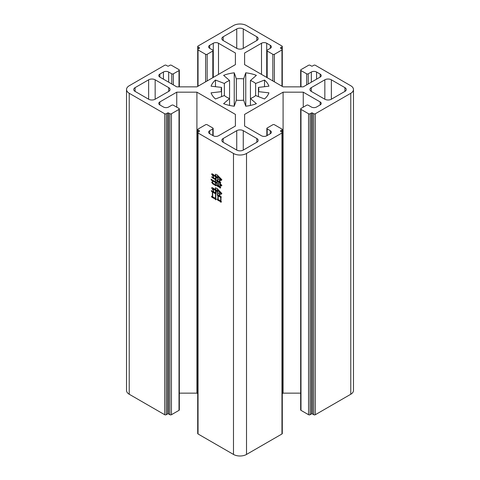 <?xml version="1.0" encoding="UTF-8"?>
<svg xmlns="http://www.w3.org/2000/svg" width="480" height="480" viewBox="0 0 480 480"><rect width="100%" height="100%" fill="white"/><g stroke="black" fill="none" stroke-linecap="round" stroke-linejoin="round"><path stroke-width="0.72" d="M255.63 83.484L255.63 95.544A18.798 10.854 180 0 1 250.446 98.538L256.386 103.668A29.49 17.028 180 0 1 245.754 106.212L243.666 100.158A18.798 10.854 180 0 1 236.334 100.158L234.246 106.212A29.49 17.028 180 0 1 223.614 103.668L229.554 98.538A18.798 10.854 180 0 1 224.37 95.544L215.478 98.97A29.49 17.028 180 0 1 211.08 92.838L221.562 91.632A18.798 10.854 180 0 1 221.202 89.514A18.798 10.854 180 0 1 221.562 87.396L211.08 86.19A29.49 17.028 180 0 1 215.478 80.058L224.37 83.484A18.798 10.854 180 0 1 229.554 80.49L223.614 75.36A29.49 17.028 180 0 1 234.246 72.816L236.334 78.87A18.798 10.854 180 0 1 243.666 78.87L245.754 72.816A29.49 17.028 180 0 1 256.386 75.36L250.446 80.49A18.798 10.854 180 0 1 253.296 81.84A18.798 10.854 180 0 1 255.63 83.484L264.522 80.058A29.49 17.028 180 0 1 268.92 86.19L258.438 87.396A18.798 10.854 180 0 1 258.798 89.514A18.798 10.854 180 0 1 258.438 91.632L268.92 92.838A29.49 17.028 180 0 1 264.522 98.97L255.63 95.544M211.524 196.23L212.4 196.734L212.4 191.976L211.614 191.526L211.338 190.56L216.288 193.422L215.826 193.956L215.826 198.606L216.336 199.332L215.736 199.836L215.412 199.224L211.8 197.19L211.524 196.23M215.598 176.712L212.82 175.11L213.648 177.144L211.566 174.066L212.214 173.802L215.598 176.022L215.454 174.39L215.874 174.15L215.874 176.178L217.728 177.246L217.728 176.124L216.846 174.6L221.844 179.628L221.334 180.51L219.81 178.56L220.272 180.858L219.534 181.23L219.534 178.29L218.004 176.448L218.004 178.584L218.514 179.466L217.728 179.868L217.728 177.942L215.874 176.874L216.384 178.452L215.598 178.854L215.598 176.712L216.198 176.364M198.036 133.002A1.104 0.636 180 0 1 197.712 132.552L197.712 433.524A1.104 0.636 0 0 0 198.036 433.974L198.036 133.002L233.484 153.468A9.216 5.322 0 0 0 246.516 153.468L281.964 133.002L281.964 433.974A1.104 0.636 0 0 0 282.288 433.524L282.288 132.552A1.104 0.636 180 0 1 281.964 133.002M198.036 433.974L233.484 454.44A9.216 5.322 0 0 0 246.516 454.44L281.964 433.974M211.662 182.25L212.724 181.47L212.862 183.21L215.316 184.626L215.316 182.436L211.38 180.216L211.056 179.226L215.316 181.74L215.316 179.55L212.076 177.678L211.752 176.742L216.012 179.202L215.598 179.652L215.598 181.902L216.984 182.7L216.984 180.99L216.432 179.922L220.686 182.382L220.32 183.876L221.892 185.322L221.334 186.072L220.32 184.254L220.32 187.032L220.734 187.752L220.134 188.1L219.9 187.542L216.894 185.856L216.612 184.95L216.984 185.16L216.984 183.396L215.598 182.598L215.598 184.734L216.012 185.454L215.412 185.802L215.178 185.244L212.724 183.828L211.662 182.25L212.682 181.83M217.26 199.062L217.908 199.434L217.908 195.75L217.17 194.52L221.334 196.926L220.968 197.514L220.968 201.096L221.43 201.738L220.872 202.326L220.548 201.708L217.584 200.052L217.26 199.062M215.502 190.404L212.91 188.904L213.744 191.418L211.614 187.836L212.352 187.62L215.502 189.654L215.364 187.914L215.778 187.674L215.778 189.81L217.632 190.884L217.632 189.762L216.756 188.184L221.844 193.476L221.292 194.28L219.714 192.246L219.714 193.848L220.32 194.892L219.438 195.24L219.438 191.976L217.908 190.08L217.908 192.648L218.466 193.608L217.632 193.986L217.632 191.628L215.778 190.56L216.336 192.54L215.502 192.858L215.502 190.404L216.15 190.026M267.174 135.522L267.174 128.904L270.3 130.71A3.684 2.13 180 0 1 271.38 132.216A3.684 2.13 180 0 1 270.3 133.716L266.718 135.786A3.684 2.13 180 0 1 261.504 135.786L244.608 126.036L244.608 114.39L283.092 92.172L283.092 393.144L282.288 393.612M179.334 393.144L196.908 393.144L197.712 393.612M179.01 410.352A1.104 0.636 0 0 0 179.334 409.896L179.334 108.924A1.104 0.636 180 0 1 179.01 109.38L179.01 410.352L171.45 414.714L171.45 113.742A1.104 0.636 180 0 1 169.884 113.742L169.884 414.714A1.104 0.636 0 0 0 171.45 414.714M169.884 414.714L168.582 413.964A0.738 0.426 0 0 0 167.538 413.964L166.236 414.714L166.236 113.742A1.104 0.636 180 0 1 164.67 113.742L164.67 414.714A1.104 0.636 0 0 0 166.236 414.714M173.34 84.888L173.34 73.824L179.01 70.554A1.104 0.636 180 0 0 179.334 70.104A1.104 0.636 180 0 0 179.01 69.648L171.45 65.286A1.104 0.636 180 0 0 169.884 65.286L168.582 66.036A0.738 0.426 180 0 1 167.538 66.036L166.236 65.286A1.104 0.636 180 0 0 164.67 65.286L129.222 85.752A9.216 5.322 0 0 0 126.528 89.514L126.528 390.486A9.216 5.322 0 0 0 129.222 394.248L164.67 414.714M313.764 414.714L312.462 413.964A0.738 0.426 0 0 0 311.418 413.964L310.116 414.714L310.116 113.742L311.418 112.992A0.738 0.426 180 0 1 312.462 112.992L313.764 113.742L313.764 414.714A1.104 0.636 0 0 0 315.33 414.714L350.778 394.248A9.216 5.322 0 0 0 353.472 390.486L353.472 89.514A9.216 5.322 0 0 0 350.778 85.752L315.33 65.286A1.104 0.636 180 0 0 313.764 65.286L312.462 66.036A0.738 0.426 180 0 1 311.418 66.036L310.116 65.286A1.104 0.636 180 0 0 308.55 65.286L300.99 69.648A1.104 0.636 180 0 0 300.666 70.104L300.666 86.856M300.99 410.352L300.99 109.38A1.104 0.636 180 0 1 300.666 108.924L300.666 409.896A1.104 0.636 0 0 0 300.99 410.352L308.55 414.714A1.104 0.636 0 0 0 310.116 414.714M283.092 393.144L300.666 393.144M283.092 92.172L303.252 92.172L303.252 107.172M324.84 99.222L311.286 91.398A4.608 2.658 180 0 1 309.936 89.514A4.608 2.658 180 0 1 311.286 87.63L324.84 79.806A4.608 2.658 180 0 1 331.356 79.806L344.91 87.63A4.608 2.658 180 0 1 346.26 89.514A4.608 2.658 180 0 1 344.91 91.398L331.356 99.222A4.608 2.658 180 0 1 324.84 99.222L324.84 79.806M256.812 40.53L243.258 48.354A4.608 2.658 180 0 1 236.742 48.354L223.188 40.53A4.608 2.658 180 0 1 221.838 38.652A4.608 2.658 180 0 1 223.188 36.768L236.742 28.944A4.608 2.658 180 0 1 243.258 28.944L256.812 36.768A4.608 2.658 180 0 1 258.162 38.652A4.608 2.658 180 0 1 256.812 40.53L256.812 36.768M155.16 79.806L168.714 87.63A4.608 2.658 180 0 1 170.064 89.514A4.608 2.658 180 0 1 168.714 91.398L155.16 99.222A4.608 2.658 180 0 1 148.644 99.222L135.09 91.398A4.608 2.658 180 0 1 133.74 89.514A4.608 2.658 180 0 1 135.09 87.63L148.644 79.806A4.608 2.658 180 0 1 155.16 79.806L155.16 99.222M256.812 142.26L243.258 150.084A4.608 2.658 180 0 1 236.742 150.084L223.188 142.26A4.608 2.658 180 0 1 221.838 140.376A4.608 2.658 180 0 1 223.188 138.498L236.742 130.674A4.608 2.658 180 0 1 243.258 130.674L256.812 138.498A4.608 2.658 180 0 1 258.162 140.376A4.608 2.658 180 0 1 256.812 142.26L256.812 138.498M244.608 126.036L244.608 114.39M303.252 92.172L320.148 101.928A3.684 2.13 180 0 1 321.228 103.434A3.684 2.13 180 0 1 320.148 104.94L316.566 107.01A3.684 2.13 180 0 1 311.352 107.01L308.226 105.204A1.104 0.636 180 0 0 306.66 105.204L300.99 108.474A1.104 0.636 180 0 0 300.666 108.924M300.99 109.38L308.55 113.742L308.55 414.714M310.116 113.742A1.104 0.636 180 0 1 308.55 113.742M315.33 414.714L315.33 113.742A1.104 0.636 180 0 1 313.764 113.742M315.33 113.742L350.778 93.276A9.216 5.322 0 0 0 353.472 89.514M300.99 86.856L300.99 70.554A1.104 0.636 180 0 1 300.666 70.104M300.99 70.554L306.66 73.824L306.66 84.888M308.226 83.982L308.226 73.824A1.104 0.636 180 0 1 306.66 73.824M308.226 73.824L311.352 72.018A3.684 2.13 180 0 1 316.566 72.018L320.148 74.088A3.684 2.13 180 0 1 321.228 75.594A3.684 2.13 180 0 1 320.148 77.1L303.252 86.856L283.092 86.856L244.608 64.638L244.608 52.992L261.504 43.242A3.684 2.13 180 0 1 266.718 43.242L270.3 45.312A3.684 2.13 180 0 1 271.38 46.812A3.684 2.13 180 0 1 270.3 48.318L267.174 50.124A1.104 0.636 180 0 0 266.85 50.574L266.85 77.478M267.174 77.664L267.174 51.03A1.104 0.636 180 0 1 266.85 50.574M267.174 51.03L272.844 54.3L272.844 80.934M274.404 81.84L274.404 54.3A1.104 0.636 180 0 1 272.844 54.3M274.404 54.3L281.964 49.938L281.964 86.202M281.964 49.032L280.662 48.282A0.738 0.426 180 0 1 280.446 47.982A0.738 0.426 180 0 1 280.662 47.682L281.964 46.926L281.964 49.032A1.104 0.636 180 0 1 282.288 49.488A1.104 0.636 180 0 1 281.964 49.938M198.036 46.926L199.338 47.682A0.738 0.426 180 0 1 199.554 47.982A0.738 0.426 180 0 1 199.338 48.282L198.036 49.032L198.036 46.926A1.104 0.636 180 0 1 197.712 46.476A1.104 0.636 180 0 1 198.036 46.026L233.484 25.56A9.216 5.322 0 0 1 246.516 25.56L281.964 46.026A1.104 0.636 180 0 1 282.288 46.476A1.104 0.636 180 0 1 281.964 46.926M198.036 86.202L198.036 49.938A1.104 0.636 180 0 1 197.712 49.488A1.104 0.636 180 0 1 198.036 49.032M198.036 49.938L205.596 54.3L205.596 81.84M207.156 80.934L207.156 54.3A1.104 0.636 180 0 1 205.596 54.3M207.156 54.3L212.826 51.03L212.826 77.664M209.7 48.318L209.7 45.312A3.684 2.13 180 0 0 208.62 46.812A3.684 2.13 180 0 0 209.7 48.318L212.826 50.124A1.104 0.636 180 0 1 213.15 50.574A1.104 0.636 180 0 1 212.826 51.03M209.7 45.312L213.282 43.242A3.684 2.13 180 0 1 218.496 43.242L235.392 52.992L235.392 64.638L196.908 86.856L176.748 86.856L159.852 77.1A3.684 2.13 180 0 1 158.772 75.594A3.684 2.13 180 0 1 159.852 74.088L163.434 72.018A3.684 2.13 180 0 1 168.648 72.018L171.774 73.824L171.774 83.982M173.34 73.824A1.104 0.636 180 0 1 171.774 73.824M126.528 89.514A9.216 5.322 0 0 0 129.222 93.276L164.67 113.742M166.236 113.742L167.538 112.992A0.738 0.426 180 0 1 168.582 112.992L169.884 113.742M171.45 113.742L179.01 109.38M159.852 104.94L159.852 101.928A3.684 2.13 180 0 0 158.772 103.434A3.684 2.13 180 0 0 159.852 104.94L163.434 107.01A3.684 2.13 180 0 0 168.648 107.01L171.774 105.204A1.104 0.636 180 0 1 173.34 105.204L179.01 108.474A1.104 0.636 180 0 1 179.334 108.924M159.852 101.928L176.748 92.172L196.908 92.172L235.392 114.39L235.392 126.036L218.496 135.786A3.684 2.13 180 0 1 213.282 135.786L209.7 133.716A3.684 2.13 180 0 1 208.62 132.216A3.684 2.13 180 0 1 209.7 130.71L212.826 128.904L212.826 135.522M198.036 129.996L199.338 130.746A0.738 0.426 180 0 1 199.554 131.046A0.738 0.426 180 0 1 199.338 131.346L198.036 132.102L198.036 129.996A1.104 0.636 180 0 1 197.712 129.54A1.104 0.636 180 0 1 198.036 129.09L205.596 124.728A1.104 0.636 180 0 1 207.156 124.728L212.826 127.998A1.104 0.636 180 0 1 213.15 128.454A1.104 0.636 180 0 1 212.826 128.904M197.712 129.54L197.712 132.552A1.104 0.636 180 0 1 198.036 132.102M281.964 132.102A1.104 0.636 180 0 1 282.288 132.552L282.288 129.54A1.104 0.636 180 0 1 281.964 129.996L281.964 132.102L280.662 131.346A0.738 0.426 180 0 1 280.446 131.046A0.738 0.426 180 0 1 280.662 130.746L281.964 129.996M267.174 128.904A1.104 0.636 180 0 1 266.85 128.454A1.104 0.636 180 0 1 267.174 127.998L272.844 124.728A1.104 0.636 180 0 1 274.404 124.728L281.964 129.09A1.104 0.636 180 0 1 282.288 129.54M235.392 126.036L235.392 114.39M196.908 393.144L196.908 92.172M176.748 107.172L176.748 92.172M235.392 64.638L235.392 52.992M244.608 64.638L244.608 52.992M250.446 80.49L250.446 105.438M258.438 87.396L258.438 96.624M264.522 86.7L264.522 80.058M245.754 106.212L245.754 72.816M243.666 78.87L243.666 100.158M236.334 100.158L236.334 78.87M234.246 72.816L234.246 106.212M229.554 80.49L229.554 105.438M224.37 95.544L224.37 83.484M215.478 80.058L215.478 86.7M221.562 87.396L221.562 96.624M215.922 182.088L215.316 182.436M212.052 179.832L211.38 180.216M215.964 179.172L215.316 179.55M212.694 177.324L212.076 177.678M217.596 180.636L216.984 180.99M217.326 180.474L216.708 180.834M220.434 187.236L219.9 187.542M217.542 185.484L216.894 185.856M216.198 182.25L215.598 182.598M215.712 184.932L215.178 185.244M213.324 183.48L212.724 183.828M220.038 186.924L220.038 182.754L218.838 182.058L218.838 186.228L220.32 186.768M220.686 182.382L220.038 182.754M219.45 181.71L218.838 182.058M218.556 186.072L218.556 181.902L217.26 181.152L217.26 185.322L218.838 185.91M219.162 181.548L218.556 181.902M217.866 180.804L217.26 181.152M213.42 174.762L212.82 175.11M215.874 174.15L215.454 174.39M221.694 179.502L221.058 179.868M220.29 178.284L219.81 178.56M220.248 180.816L219.534 181.23M220.002 178.02L219.534 178.29M218.49 179.43L217.728 179.868M216.474 176.526L215.874 176.874M216.36 178.41L215.598 178.854M218.568 195.366L217.908 195.75M218.07 195.066L217.404 195.456M221.16 201.36L220.548 201.708M218.28 199.65L217.584 200.052M220.686 201.042L220.686 197.352L218.19 195.906L218.19 199.596L220.968 200.88M221.286 197.01L220.686 197.352M218.844 195.534L218.19 195.906M213.054 191.604L212.4 191.976M212.28 191.142L211.614 191.526M216.012 198.876L215.412 199.224M212.676 196.686L211.8 197.19M215.55 198.552L215.55 193.794L212.676 192.138L212.676 196.896L215.826 198.396M216.24 193.398L215.55 193.794M213.33 191.766L212.676 192.138M213.558 188.532L212.91 188.904M215.778 187.674L215.364 187.914M221.628 193.284L221.01 193.638M220.2 191.97L219.714 192.246M220.248 194.772L219.438 195.24M219.924 191.7L219.438 191.976M218.418 193.53L217.632 193.986M216.432 190.188L215.778 190.56M216.264 192.42L215.502 192.858M233.484 153.468L233.484 454.44M331.356 79.806L331.356 99.222M311.286 87.63L311.286 91.398M344.91 91.398L344.91 87.63M168.714 91.398L168.714 87.63M148.644 99.222L148.644 79.806M135.09 87.63L135.09 91.398M223.188 138.498L223.188 142.26M243.258 130.674L243.258 150.084M236.742 150.084L236.742 130.674M246.516 454.44L246.516 153.468M129.222 394.248L129.222 93.276M179.01 70.554L179.01 86.856M218.496 74.388L218.496 43.242M261.504 43.242L261.504 74.388M350.778 93.276L350.778 394.248M320.148 101.928L320.148 104.94M223.188 36.768L223.188 40.53M243.258 28.944L243.258 48.354M236.742 48.354L236.742 28.944M159.852 74.088L159.852 77.1M213.282 77.4L213.282 43.242M266.718 43.242L266.718 77.4M320.148 77.1L320.148 74.088M270.3 130.71L270.3 133.716M280.662 131.346L280.662 130.746M199.338 130.746L199.338 131.346M209.7 133.716L209.7 130.71M168.582 413.964L168.582 112.992M167.538 112.992L167.538 413.964M168.648 82.176L168.648 72.018M163.434 72.018L163.434 79.17M199.338 47.682L199.338 48.282M280.662 48.282L280.662 47.682M270.3 45.312L270.3 48.318M316.566 79.17L316.566 72.018M311.352 72.018L311.352 82.176M312.462 413.964L312.462 112.992M311.418 112.992L311.418 413.964M266.85 128.454L266.85 135.714M213.15 128.454L213.15 135.714M179.334 70.104L179.334 86.856M213.15 50.574L213.15 77.478M197.712 46.476L197.712 86.388M282.288 46.476L282.288 86.388"/></g></svg>
